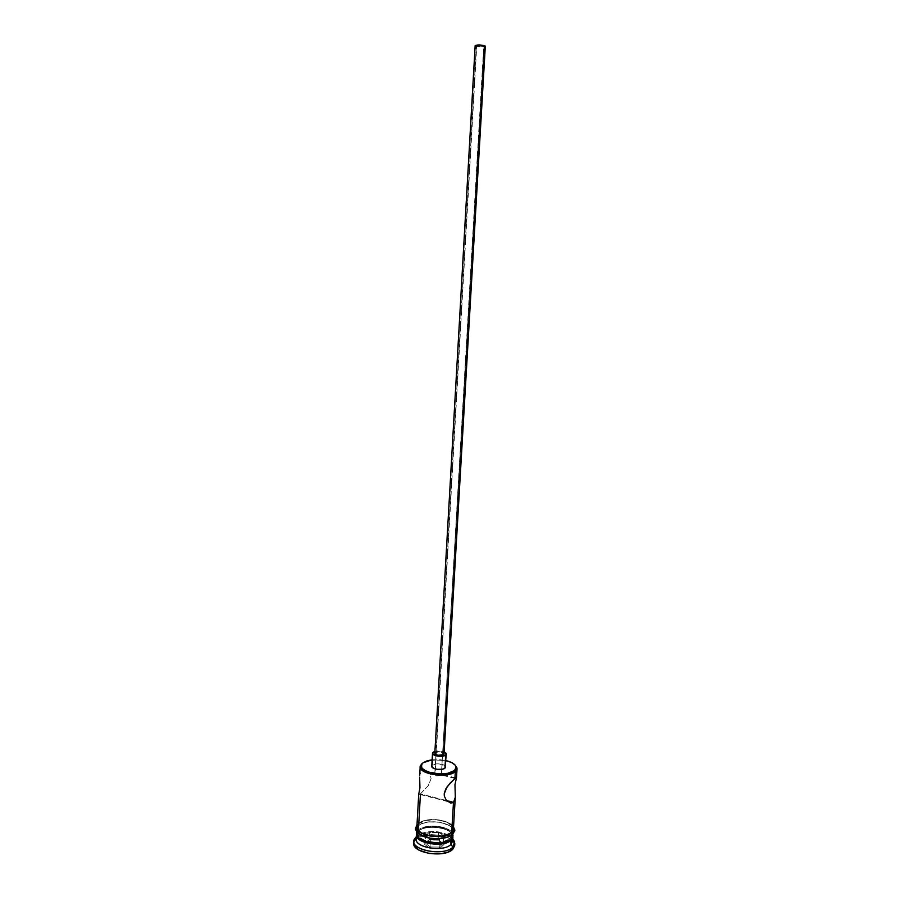 <?xml version="1.0" encoding="UTF-8"?>
<svg xmlns="http://www.w3.org/2000/svg" width="899" height="899" viewBox="0 0 899 899"><rect width="100%" height="100%" fill="white"/><g stroke="black" fill="none" stroke-linecap="round" stroke-linejoin="round"><path stroke-width="0.67" stroke-dasharray="4.5 3.37" d="M422.193 763.42C428.272 758.318 448.938 759.307 455.029 764.982C448.916 759.273 428.093 758.318 422.114 763.476L421.743 770.185L419.743 775.062L421.743 770.185L422.114 763.476M432.127 759.79L445.96 760.588L439.622 759.644L432.127 759.79M440.532 775.511L441.353 775.028L483.729 45.815C480.504 45.051 478.077 45.006 476.425 45.669L434.779 774.084L436.712 775.938L440.532 775.511L436.712 775.938L434.959 774.803L435.127 773.488L421.743 770.185L435.127 773.488L439.701 773.5L441.679 774.533L440.532 775.511M444.039 753.834C442.218 751.631 439.296 751.216 435.273 752.564L439.678 751.744L443.78 753.16M475.155 45.624L475.582 45.995C479.875 47.006 483.111 47.074 485.314 46.186M445.578 767.061C446.084 764.161 435.273 762.577 432.453 765.128L433.194 752.07L432.453 765.128L439.049 763.858L445.185 766.027M434.925 751.261L444.162 751.789L439.802 750.834L434.925 751.261M418.653 794.592L420.44 793.873L446.634 800.582L420.44 793.873L428.239 785.636L431.093 778.691L430.127 774.253L427.564 771.072L424.485 769.555L421.743 770.185L424.485 769.555L428.295 771.735L430.127 774.253L431.093 778.691L428.239 785.636L420.44 793.873L418.788 823.585L416.911 826.631M419.642 777.377L419.664 778.455M454.928 778.388L441.353 775.028L454.928 778.388M452.669 841.093C452.725 838.733 451.051 836.621 447.657 834.744C439.263 830.979 430.688 830.485 421.923 833.261L416.327 836.8L418.136 835.474L418.372 831.238L419.653 830.283C425.677 824.316 447.365 826.17 450.95 832.98L451.5 834.205L450.051 838.486L450.68 839.351L450.051 838.486L443.421 841.588L437.128 842.329L430.464 841.846L424.474 840.217L420.103 837.688L418.743 836.216L417.923 833.148L419.653 830.283L423.654 828.069L429.295 826.81L438.959 827.08L444.836 828.642L450.635 832.519L451.624 835.587L450.051 838.486C442.746 846.375 413.697 840.644 418.159 832.283L419.653 830.283L418.372 831.238C425.699 823.9 452.815 827.732 452.916 836.182L452.781 835.474C451.231 827.361 425.407 824.214 418.372 831.238L418.136 835.474L421.923 833.261C430.688 830.485 439.263 830.979 447.657 834.744L452.736 839.924M452.804 838.857L446.713 835.081C438.892 832.238 430.924 831.777 422.822 833.699L416.327 836.755L422.822 833.699C430.924 831.777 438.892 832.238 446.713 835.081L452.804 838.857M420.395 794.57L420.44 793.873L418.664 794.75M453.388 829.136C454.703 820.529 426.418 816.056 418.788 823.585L426.002 820.405L436.172 819.753L446.016 821.843L452.298 825.99M416.552 833.047L418.08 830.305L420.327 828.653L425.643 826.743L432.284 825.99L439.296 826.496L445.646 828.181L450.388 830.822L451.916 832.373L453.006 835.542L451.815 832.249C446.949 825.293 424.721 823.776 418.44 829.957L418.676 825.709C425.823 818.641 452.163 822.023 453.175 830.193L451.556 834.519C444.364 842.341 415.226 837.801 416.754 829.17L418.676 825.709L418.44 829.957L416.911 831.923M454.692 845.532C456.175 835.587 424.474 830.474 415.877 839.16L415.99 837.048M418.586 823.529C425.721 816.506 451.939 819.686 453.467 827.81L452.512 825.967L448.815 822.99L443.083 820.776L436.195 819.652L429.138 819.776L422.968 821.135L418.586 823.529L416.945 825.709M451.759 834.575C462.389 825.327 428.07 816.314 418.473 825.653C406.798 834.71 442.286 844.419 451.759 834.575L452.972 833.058M415.934 838.082L413.697 843.161L415.877 839.16L420.743 836.43L431.43 834.62L439.285 835.193L446.41 837.115L451.736 840.104L454.456 843.756L454.68 845.656M429.812 848.251L439.847 848.353L444.162 844.285L438.532 840.16L428.632 840.048L424.227 844.071L429.812 848.251L424.227 844.071L429.261 839.632L429.7 831.991L438.566 832.103L438.128 839.733L429.261 839.632L425.328 843.228L425.755 835.542L429.7 831.991L429.261 839.632L425.328 843.228L430.329 846.959L430.767 839.239L425.755 835.542L425.328 843.228L424.227 844.071L425.328 843.228L430.329 846.959L439.308 847.06L439.757 839.34L430.767 839.239L429.812 848.251L430.329 846.959L439.308 847.06L443.162 843.419L443.623 835.744L439.757 839.34L439.847 848.353L429.812 848.251M416.271 837.823L418.136 835.474L416.215 838.992M416.529 834.092L418.372 831.238L416.529 834.092M453.478 831.418L452.388 828.103L448.68 825.113L442.96 822.888L436.071 821.765L429.025 821.888L422.856 823.248L418.473 825.653L416.563 828.754M451.556 834.519L447.286 836.991L441.094 838.419L430.351 838.126L421.238 835.104L417.675 832.081L416.788 828.777L418.676 825.709L423.002 823.338L429.093 821.989L439.544 822.27L448.511 825.17L452.175 828.125L453.253 831.406L451.556 834.519M453.388 829.125L453.186 827.619M455.467 777.938L439.701 773.5L435.127 773.488L476.751 45.973L484.044 46.096L478.695 45.186L476.751 45.973C479.965 46.737 482.392 46.782 484.044 46.107L441.353 775.028L484.044 46.107M484.954 46.478L475.582 45.995L434.824 753.227M438.566 832.103L443.623 835.744L443.162 843.419L438.128 839.733L438.566 832.103L443.623 835.744L439.757 839.34L430.767 839.239L425.755 835.542L429.7 831.991L438.566 832.103M429.261 839.632L438.532 840.16L429.261 839.632M438.128 839.733L444.162 844.285L438.128 839.733M443.162 843.419L444.162 844.285L439.847 848.353L439.308 847.06L443.162 843.419M434.779 774.14L476.425 45.669M447.646 801.56L419.754 794.413M452.781 835.474L451.5 834.205M453.118 833.62L453.265 831.272M452.141 834.609L452.849 833.935M453.534 826.822C448.736 819.45 427.227 816.438 418.249 823.495L416.99 824.72M416.619 831.519L416.754 829.17M416.754 833.395L418.159 832.283M436.004 773.14L422.406 769.78"/><path stroke-width="1.35" d="M422.114 763.476L420.316 765.858C416.855 773.792 447.724 778.939 455.332 771.612L454.546 770.522L456.164 767.881L455.108 765.071L451.59 762.532L445.96 760.588C451.995 762.116 455.377 764.274 456.13 767.083L454.546 770.522C447.309 777.466 418.013 772.601 421.283 765.071L422.979 762.813L432.127 759.79L427.115 760.812L422.979 762.813L421.204 765.409L422.069 768.229L425.508 770.836L430.992 772.814L441.173 773.949L447.691 773.32L454.546 770.522L455.332 771.612L456.995 767.971L455.029 764.982L457.04 768.701L455.332 771.612L454.928 778.388L456.501 777.635L454.961 784.647L455.31 797.289L453.489 802.335L450.815 803.088L446.32 800.222L444.376 796.278L444.185 793.896L447.118 786.771L454.928 778.388L455.332 771.612C448.129 778.579 418.709 774.309 420.193 766.577L422.193 763.42M434.824 753.227L475.155 45.624L479.133 44.95L484.887 45.793L443.6 754.553L484.887 45.793C480.605 44.77 477.358 44.703 475.155 45.602L434.813 753.295C436.644 755.497 439.577 755.913 443.6 754.553L438.274 755.284L435.981 754.621L434.813 753.295M445.578 767.128L444.915 768.173L446.342 753.98L444.915 768.173L442.207 769.263L436.948 769.319L433.509 768.285L431.767 766.263C431.228 769.162 442.162 770.758 444.915 768.173L445.679 755.059C442.926 757.576 431.981 756.003 432.509 753.171L434.925 751.261L432.734 752.553L432.88 754.16L439.049 756.306L445.679 755.059L446.275 753.497L444.162 751.789L446.342 753.969M453.388 829.125L451.68 832.373C444.488 840.16 415.349 835.632 416.866 827.035L417.799 829.923L421.361 832.946L430.475 835.958L441.229 836.25L447.421 834.834L451.68 832.373L453.489 802.335L446.634 800.582L453.489 802.335L451.68 832.373L453.388 829.136L455.321 797.087M419.664 778.455L419.957 787.738L418.664 794.75M419.642 777.377L419.957 787.738L418.81 793.851M452.512 839.7L450.961 844.397L450.68 839.351L451.219 840.104L452.916 836.182L451.219 840.104L450.961 844.397L452.905 847.105L454.636 841.801L452.804 838.857L454.815 843.397L452.905 847.105L452.781 849.252L454.692 845.532L454.815 843.397M454.68 845.656L452.781 849.252L452.905 847.105C444.848 856.106 412.079 850.926 413.81 841.037L415.934 838.082M416.911 826.631L418.788 823.585L420.395 794.57M453.006 835.542L451.298 838.823C444.106 846.701 414.99 842.138 416.518 833.44L418.912 837.969L423.631 840.689L430.104 842.464L437.319 842.981L444.128 842.172L449.455 840.172L451.298 838.823L451.523 835.115L451.298 838.823L453.118 833.62M416.439 834.733L416.529 834.092C413.473 842.992 443.713 848.319 451.219 840.104C444.027 848.004 414.922 843.431 416.439 834.733L416.215 838.992C414.686 847.757 443.769 852.353 450.961 844.397L452.669 841.093L452.927 836.834M416.99 824.72L415.462 828.709C415.068 829.496 416.788 831.62 420.631 835.081C429.014 840.059 446.196 839.992 452.141 834.609L451.894 832.429L453.096 830.912L453.467 827.81L451.894 832.429L452.152 834.609L447.444 837.081L437.599 838.767L430.295 838.228L421.058 835.171L417.462 832.103L416.563 828.754M416.945 825.709L416.776 828.282L419.069 831.553L423.856 834.283L430.419 836.07L437.734 836.598L444.623 835.789L451.894 832.429C444.263 840.666 413.495 835.238 416.743 826.327M452.781 849.252L447.994 852.106L441.038 853.758L428.947 853.454L418.709 849.982L414.72 846.487L413.697 843.127C411.956 853.095 444.724 858.275 452.781 849.252M416.911 831.923L416.552 833.047M452.972 833.058L453.478 831.418M453.186 827.619L452.298 825.99M456.501 777.601L454.961 784.647L455.31 797.289L454.422 801.099L453.489 802.335L450.815 803.088L446.32 800.222L444.376 796.278L444.185 793.896L445.702 789.019L450.455 782.726L456.344 777.421M418.72 794.188L416.866 827.035M415.99 837.048L414.181 839.464C408.539 849.757 444.039 856.904 452.905 847.105L450.961 844.397C443.061 853.039 411.573 846.746 416.529 837.621M444.039 753.879L485.314 46.152M456.995 767.971L456.13 767.083M452.691 802.852L447.646 801.56M454.636 841.801L452.736 839.924M456.501 777.635L457.04 768.701M452.849 833.935C456.04 828.53 454.872 831.631 453.534 826.822M413.697 843.161L413.81 841.037M416.518 833.44L416.619 831.519M419.676 775.893L420.193 766.577M414.181 839.464L416.271 837.823M431.767 766.263L432.509 753.171M420.316 765.858L421.283 765.071"/></g></svg>
